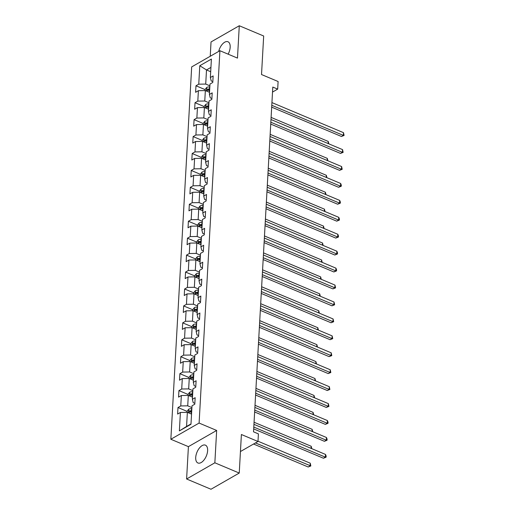 <?xml version="1.0" encoding="UTF-8"?>
<svg xmlns="http://www.w3.org/2000/svg" width="515" height="515" viewBox="0 0 515 515"><rect width="100%" height="100%" fill="white"/><g stroke="black" fill="none" stroke-linecap="round" stroke-linejoin="round"><path stroke-width="0.77" d="M207.622 450.657A9.676 5.047 -67.2 0 0 205.414 445.153A9.676 5.047 -67.2 0 0 199.305 448.179A9.676 5.047 -67.2 0 0 195.713 457.487A9.676 5.047 -67.2 0 0 197.921 462.991A9.676 5.047 -67.2 0 0 204.03 459.966A9.676 5.047 -67.2 0 0 207.622 450.657M228.139 54.172A9.676 5.047 -67.2 0 0 230.173 47.258A9.676 5.047 -67.2 0 0 227.971 41.76A9.676 5.047 -67.2 0 0 218.675 51.429M186.604 478.995L210.996 489.25L239.243 473.053L214.852 462.798L216.661 430.45L199.099 423.066L170.851 439.263L188.413 446.647L186.604 478.995L214.852 462.798M199.099 423.066L219.918 50.715L191.67 66.918L170.851 439.263M219.918 50.715L237.479 58.098L239.282 25.75L211.034 41.947L210.236 56.27M239.282 25.75L263.674 36.005L261.523 74.54L278.106 81.512L277.682 89.114L272.802 87.061L253.528 431.834L258.408 433.888L257.983 441.484L241.393 434.512L239.243 473.053M199.788 65.727L198.758 84.183L195.97 85.78L195.603 92.294L198.391 90.692L197.811 101.114L195.024 102.717L194.657 109.225L197.445 107.629L196.865 118.051L194.078 119.647L193.711 126.162L196.498 124.566L195.919 134.988L193.131 136.584L192.764 143.099L195.552 141.496L194.973 151.919L192.185 153.515L191.818 160.03L194.606 158.433L194.026 168.856L191.239 170.452L190.872 176.967L193.659 175.37L193.074 185.793L190.293 187.389L189.926 193.904L192.713 192.301L192.127 202.723L189.346 204.32L188.979 210.835L191.767 209.238L191.181 219.66L188.393 221.257L188.033 227.772L190.82 226.175L190.235 236.591L187.447 238.194L187.087 244.702L189.874 243.106L189.288 253.528L186.501 255.125L186.14 261.639L188.928 260.043L188.342 270.465L185.555 272.062L185.194 278.576L187.981 276.98L187.396 287.396L184.608 288.999L184.248 295.507L187.029 293.911L186.449 304.333L183.662 305.929L183.301 312.444L186.082 310.848L185.503 321.27L182.716 322.866L182.349 329.381L185.136 327.778L184.557 338.201L181.769 339.803L181.402 346.312L184.19 344.715L183.61 355.138L180.823 356.734L180.456 363.249L183.243 361.652L182.664 372.075L179.877 373.671L179.51 380.186L182.297 378.583L181.718 389.005L178.93 390.602L178.563 397.117L181.351 395.52L180.765 405.942L177.984 407.539L177.617 414.054L180.405 412.457L179.375 430.907L190.975 424.257L192.011 405.801L194.792 404.204L195.159 397.689L192.372 399.286L192.958 388.864L195.745 387.267L196.106 380.752L193.318 382.355L193.904 371.933L196.691 370.33L197.052 363.822L194.264 365.418L194.85 354.996L197.638 353.399L197.998 346.885L195.211 348.481L195.797 338.059L198.584 336.462L198.945 329.948L196.157 331.551L196.743 321.128L199.53 319.525L199.891 313.017L197.11 314.614L197.689 304.191L200.477 302.595L200.837 296.08L198.056 297.676L198.636 287.254L201.423 285.658L201.79 279.143L199.002 280.746L199.582 270.324L202.369 268.727L202.736 262.212L199.949 263.809L200.528 253.386L203.316 251.79L203.683 245.275L200.895 246.872L201.474 236.456L204.262 234.853L204.629 228.338L201.841 229.941L202.421 219.519L205.208 217.922L205.575 211.407L202.788 213.004L203.367 202.582L206.155 200.985L206.521 194.47L203.734 196.067L204.32 185.651L207.101 184.048L207.468 177.54L204.68 179.136L205.266 168.714L208.047 167.118L208.414 160.603L205.627 162.199L206.212 151.777L209 150.18L209.36 143.666L206.573 145.262L207.159 134.846L209.946 133.243L210.307 126.735L207.519 128.332L208.105 117.909L210.893 116.313L211.253 109.798L208.466 111.395L209.051 100.972L211.839 99.376L212.199 92.861L209.412 94.464L209.998 84.042L212.785 82.439L213.146 75.93L210.365 77.527L211.395 59.071L199.788 65.727L206.502 69.956L205.717 84.067L209.895 85.831M192.372 399.286L193.222 402.679L194.844 403.361M191.908 407.59L187.724 405.833L188.31 395.411L192.494 397.168M180.765 405.942L187.724 405.833M181.351 395.52L188.31 395.411M193.318 382.355L194.168 385.741L195.79 386.424M192.855 390.653L188.67 388.896L189.256 378.474L193.44 380.231M181.718 389.005L188.67 388.896M182.297 378.583L189.256 378.474M194.264 365.418L195.114 368.811L196.736 369.493M193.801 373.723L189.617 371.959L190.202 361.543L194.387 363.3M182.664 372.075L189.617 371.959M183.243 361.652L190.202 361.543M195.211 348.481L196.061 351.874L197.683 352.556M194.747 356.786L190.563 355.028L191.149 344.606L195.333 346.363M183.61 355.138L190.563 355.028M184.19 344.715L191.149 344.606M196.157 331.551L197.007 334.937L198.629 335.619M195.694 339.849L191.509 338.091L192.095 327.669L196.279 329.433M184.557 338.201L191.509 338.091M185.136 327.778L192.095 327.669M197.11 314.614L197.953 318.006L199.575 318.688M196.64 322.918L192.456 321.154L193.041 310.738L197.226 312.496M185.503 321.27L192.456 321.154M186.082 310.848L193.041 310.738M198.056 297.676L198.899 301.069L200.522 301.751M197.586 305.981L193.408 304.223L193.988 293.801L198.172 295.559M186.449 304.333L193.408 304.223M187.029 293.911L193.988 293.801M199.002 280.746L199.846 284.138L201.468 284.814M198.539 289.044L194.355 287.286L194.934 276.864L199.118 278.628M187.396 287.396L194.355 287.286M187.981 276.98L194.934 276.864M199.949 263.809L200.799 267.201L202.414 267.884M199.485 272.113L195.301 270.356L195.88 259.933L200.065 261.691M188.342 270.465L195.301 270.356M188.928 260.043L195.88 259.933M200.895 246.872L201.745 250.264L203.361 250.947M200.432 255.176L196.247 253.419L196.827 242.996L201.011 244.754M189.288 253.528L196.247 253.419M189.874 243.106L196.827 242.996M201.841 229.941L202.691 233.334L204.313 234.01M201.378 238.245L197.194 236.482L197.773 226.059L201.957 227.823M190.235 236.591L197.194 236.482M190.82 226.175L197.773 226.059M202.788 213.004L203.637 216.397L205.26 217.079M202.324 221.308L198.14 219.551L198.719 209.129L202.904 210.886M191.181 219.66L198.14 219.551M191.767 209.238L198.719 209.129M203.734 196.067L204.584 199.459L206.206 200.142M203.27 204.371L199.086 202.614L199.666 192.192L203.85 193.949M192.127 202.723L199.086 202.614M192.713 192.301L199.666 192.192M204.68 179.136L205.53 182.529L207.152 183.211M204.217 187.441L200.032 185.677L200.618 175.255L204.803 177.018M193.074 185.793L200.032 185.677M193.659 175.37L200.618 175.255M205.627 162.199L206.476 165.592L208.099 166.274M205.163 170.504L200.979 168.746L201.565 158.324L205.749 160.081M194.026 168.856L200.979 168.746M194.606 158.433L201.565 158.324M206.573 145.262L207.423 148.655L209.045 149.337M206.109 153.567L201.925 151.809L202.511 141.387L206.695 143.144M194.973 151.919L201.925 151.809M195.552 141.496L202.511 141.387M207.519 128.332L208.369 131.724L209.991 132.407M207.056 136.636L202.871 134.872L203.457 124.456L207.642 126.214M195.919 134.988L202.871 134.872M196.498 124.566L203.457 124.456M208.466 111.395L209.315 114.787L210.938 115.469M208.002 119.699L203.818 117.941L204.404 107.519L208.588 109.277M196.865 118.051L203.818 117.941M197.445 107.629L204.404 107.519M209.412 94.464L210.262 97.85L211.884 98.532M208.948 102.762L204.764 101.004L205.35 90.582L209.534 92.34M197.811 101.114L204.764 101.004M198.391 90.692L205.35 90.582M210.365 77.527L211.208 80.919L212.83 81.602M210.686 71.72L206.502 69.956L210.925 67.42M198.758 84.183L205.717 84.067M240.441 451.546L257.983 441.484M272.525 92.069L277.682 89.114M191.541 414.105L187.357 412.348L186.572 426.459L190.994 423.922M179.375 430.907L186.572 426.459M180.405 412.457L187.357 412.348M195.97 85.78L205.15 89.636M195.024 102.717L204.204 106.573M194.078 119.647L203.258 123.51M193.131 136.584L202.305 140.441M192.185 153.515L201.359 157.378M191.239 170.452L200.412 174.308M190.293 187.389L199.466 191.245M189.346 204.32L198.52 208.182M188.393 221.257L197.573 225.113M187.447 238.194L196.627 242.05M186.501 255.125L195.681 258.987M185.555 272.062L194.734 275.918M184.608 288.999L193.788 292.855M183.662 305.929L192.842 309.792M182.716 322.866L191.895 326.722M181.769 339.803L190.949 343.66M180.823 356.734L189.996 360.597M179.877 373.671L189.05 377.527M178.93 390.602L188.104 394.464M177.984 407.539L187.157 411.395M216.661 430.45L188.413 446.647M271.682 107.152L341.439 136.481L343.351 135.387L271.785 105.298M343.499 132.67L344.091 135.432L343.351 135.387L343.499 132.67L271.933 102.588M344.091 135.432L341.439 136.481M205.092 90.589L205.163 89.378L206.753 87.415A3.29 1.584 3.2 0 1 209.573 86.958L209.83 86.977M209.721 89.044L209.457 89.018A3.29 1.584 -176.8 0 0 207.326 89.198C206.554 89.9 206.534 90.337 207.255 90.505A3.29 1.584 3.2 0 1 209.386 90.325L209.644 90.344M207.326 89.198L208.73 89.79A1.674 0.805 3.2 0 1 209.322 89.79L209.676 89.816M206.921 90.505L207.255 90.505M328.113 143.537L328.229 141.425L271.109 117.414M328.229 141.425L328.84 143.84M270.736 124.089L340.492 153.418L342.404 152.318L270.839 122.235M342.552 149.608L343.144 152.369L342.404 152.318L342.552 149.608L270.987 119.519M343.144 152.369L340.492 153.418M269.783 141.026L339.546 170.349L341.451 169.255L269.892 139.172M341.606 166.545L342.198 169.3L341.451 169.255L341.606 166.545L270.04 136.456M342.198 169.3L339.546 170.349M204.146 107.526L204.217 106.309L205.807 104.352A3.29 1.584 3.2 0 1 208.626 103.888L208.884 103.914M208.768 105.974L208.511 105.955A3.29 1.584 -176.8 0 0 206.38 106.135C205.607 106.837 205.588 107.275 206.309 107.435A3.29 1.584 3.2 0 1 208.433 107.255L208.697 107.281M206.38 106.135L207.783 106.721A1.674 0.805 3.2 0 1 208.375 106.721L208.73 106.753M205.974 107.435L206.309 107.435M327.167 160.474L327.283 158.363L270.156 134.351M327.283 158.363L327.894 160.777M203.2 124.456L203.27 123.246L204.861 121.283A3.29 1.584 3.2 0 1 207.68 120.825L207.938 120.845M207.822 122.911L207.564 122.885A3.29 1.584 -176.8 0 0 205.434 123.066C204.661 123.774 204.635 124.205 205.363 124.373A3.29 1.584 3.2 0 1 207.487 124.192L207.751 124.212M205.434 123.066L206.837 123.658A1.674 0.805 3.2 0 1 207.429 123.658L207.783 123.684M205.028 124.373L205.363 124.373M326.22 177.405L326.336 175.3L269.21 151.281M326.336 175.3L326.948 177.714M268.836 157.957L338.6 187.286L340.505 186.192L268.946 156.103M340.66 183.475L341.31 185.149L341.245 186.237L340.505 186.192L340.66 183.475L269.094 153.393M341.245 186.237L338.6 187.286M267.89 174.894L337.653 204.217L339.559 203.122L267.993 173.04M339.713 200.412L340.364 202.086L340.299 203.174L339.559 203.122L339.713 200.412L268.148 170.323M340.299 203.174L337.653 204.217M266.944 191.825L336.707 221.154L338.613 220.059L267.047 189.977M338.767 217.343L339.417 219.023L339.353 220.105L338.613 220.059L338.767 217.343L267.201 187.26M339.353 220.105L336.707 221.154M202.253 141.393L202.324 140.177L203.908 138.22A3.29 1.584 3.2 0 1 206.734 137.763L206.991 137.782M206.876 139.848L206.618 139.822A3.29 1.584 -176.8 0 0 204.487 140.003C203.715 140.704 203.689 141.142 204.416 141.303A3.29 1.584 3.2 0 1 206.541 141.123L206.805 141.149M204.487 140.003L205.891 140.595A1.674 0.805 3.2 0 1 206.483 140.589L206.837 140.621M204.082 141.31L204.416 141.303M325.274 194.342L325.39 192.23L268.264 168.218M325.39 192.23L326.001 194.644M201.307 158.324L201.378 157.114L202.962 155.15A3.29 1.584 3.2 0 1 205.781 154.693L206.045 154.719M205.929 156.779L205.672 156.76A3.29 1.584 -176.8 0 0 203.541 156.94C202.768 157.642 202.743 158.079 203.47 158.24A3.29 1.584 3.2 0 1 205.594 158.06L205.858 158.086M203.541 156.94L204.944 157.526A1.674 0.805 3.2 0 1 205.536 157.526L205.891 157.558M203.135 158.24L203.47 158.24M324.328 211.272L324.444 209.167L267.317 185.155M324.444 209.167L325.055 211.581M200.361 175.261L200.432 174.051L202.015 172.087A3.29 1.584 3.2 0 1 204.835 171.63L205.099 171.649M204.983 173.716L204.719 173.69A3.29 1.584 -176.8 0 0 202.595 173.87C201.822 174.579 201.796 175.01 202.524 175.177A3.29 1.584 3.2 0 1 204.648 174.997L204.912 175.016M202.595 173.87L203.998 174.463A1.674 0.805 3.2 0 1 204.59 174.463L204.938 174.488M202.189 175.177L202.524 175.177M323.381 228.209L323.497 226.104L266.371 202.086M323.497 226.104L324.102 228.518M265.998 208.762L335.761 238.091L337.666 236.997L266.101 206.908M337.821 234.28L338.471 235.954L338.406 237.042L337.666 236.997L337.821 234.28L266.255 204.198M338.406 237.042L335.761 238.091M199.414 192.198L199.485 190.981L201.069 189.024A3.29 1.584 3.2 0 1 203.889 188.567L204.152 188.587M204.037 190.647L203.773 190.627A3.29 1.584 -176.8 0 0 201.648 190.808C200.876 191.509 200.85 191.947 201.577 192.108A3.29 1.584 3.2 0 1 203.702 191.928L203.966 191.953M201.648 190.808L203.052 191.4A1.674 0.805 3.2 0 1 203.644 191.393L203.992 191.426M201.243 192.108L201.577 192.108M322.429 245.146L322.551 243.035L265.425 219.023M322.551 243.035L323.156 245.449M265.051 225.699L334.814 255.022L336.72 253.927L265.154 223.845M336.874 251.217L337.525 252.891L337.46 253.979L336.72 253.927L336.874 251.217L265.309 221.128M337.46 253.979L334.814 255.022M198.468 209.129L198.532 207.918L200.123 205.955A3.29 1.584 3.2 0 1 202.942 205.498L203.206 205.524M203.09 207.584L202.826 207.564A3.29 1.584 -176.8 0 0 200.702 207.745C199.929 208.446 199.904 208.878 200.631 209.045A3.29 1.584 3.2 0 1 202.756 208.865L203.019 208.884M200.702 207.745L202.105 208.33A1.674 0.805 3.2 0 1 202.691 208.33L203.045 208.363M200.296 209.045L200.631 209.045M321.482 262.077L321.605 259.972L264.478 235.954M321.605 259.972L322.21 262.386M264.105 242.629L333.862 271.959L335.774 270.864L264.208 240.775M335.928 268.148L336.578 269.828L336.514 270.909L335.774 270.864L335.928 268.148L264.362 238.065M336.514 270.909L333.862 271.959M197.522 226.066L197.586 224.855L199.176 222.892A3.29 1.584 3.2 0 1 201.996 222.435L202.26 222.454M202.144 224.521L201.88 224.495A3.29 1.584 -176.8 0 0 199.756 224.675C198.983 225.383 198.957 225.815 199.678 225.982A3.29 1.584 3.2 0 1 201.809 225.802L202.073 225.821M199.756 224.675L201.159 225.267A1.674 0.805 3.2 0 1 201.745 225.267L202.099 225.293M199.35 225.982L199.678 225.982M320.536 279.014L320.658 276.909L263.532 252.891M320.658 276.909L321.263 279.323M263.159 259.566L332.915 288.896L334.827 287.801L263.262 257.712M334.975 285.085L335.568 287.846L334.827 287.801L334.975 285.085L263.416 255.002M335.568 287.846L332.915 288.896M196.576 243.003L196.64 241.786L198.23 239.829A3.29 1.584 3.2 0 1 201.05 239.372L201.314 239.391M201.198 241.451L200.934 241.432A3.29 1.584 -176.8 0 0 198.809 241.612C198.037 242.314 198.011 242.752 198.732 242.913A3.29 1.584 3.2 0 1 200.863 242.732L201.127 242.758M198.809 241.612L200.213 242.205A1.674 0.805 3.2 0 1 200.799 242.198L201.153 242.23M198.404 242.913L198.732 242.913M319.59 295.951L319.712 293.84L262.586 269.828M319.712 293.84L320.317 296.254M262.212 276.504L331.969 305.826L333.881 304.732L262.315 274.649M334.029 302.022L334.621 304.783L333.881 304.732L334.029 302.022L262.47 271.933M334.621 304.783L331.969 305.826M195.629 259.933L195.694 258.723L197.284 256.76A3.29 1.584 3.2 0 1 200.103 256.303L200.367 256.328M200.251 258.388L199.987 258.369A3.29 1.584 -176.8 0 0 197.863 258.549C197.091 259.251 197.065 259.682 197.786 259.85A3.29 1.584 3.2 0 1 199.917 259.669L200.174 259.689M197.863 258.549L199.266 259.135A1.674 0.805 3.2 0 1 199.852 259.135L200.206 259.167M197.457 259.85L197.786 259.85M318.643 312.882L318.759 310.777L261.639 286.758M318.759 310.777L319.371 313.191M261.266 293.434L331.023 322.763L332.935 321.669L261.369 291.58M333.083 318.952L333.675 321.714L332.935 321.669L333.083 318.952L261.517 288.87M333.675 321.714L331.023 322.763M194.683 276.87L194.747 275.66L196.337 273.697A3.29 1.584 3.2 0 1 199.157 273.24L199.421 273.259M199.305 275.325L199.041 275.3A3.29 1.584 -176.8 0 0 196.917 275.48C196.144 276.188 196.118 276.619 196.839 276.787A3.29 1.584 3.2 0 1 198.97 276.607L199.228 276.626M196.917 275.48L198.32 276.072A1.674 0.805 3.2 0 1 198.906 276.072L199.26 276.098M196.505 276.787L196.839 276.787M317.697 329.819L317.813 327.714L260.693 303.696M317.813 327.714L318.425 330.121M260.32 310.371L330.076 339.7L331.988 338.606L260.423 308.517M332.136 335.889L332.729 338.651L331.988 338.606L332.136 335.889L260.571 305.801M332.729 338.651L330.076 339.7M193.737 293.808L193.801 292.591L195.391 290.634A3.29 1.584 3.2 0 1 198.211 290.177L198.475 290.196M198.359 292.256L198.095 292.237A3.29 1.584 -176.8 0 0 195.964 292.417C195.198 293.119 195.172 293.556 195.893 293.717A3.29 1.584 3.2 0 1 198.024 293.537L198.281 293.563M195.964 292.417L197.374 293.009A1.674 0.805 3.2 0 1 197.96 293.003L198.314 293.035M195.558 293.717L195.893 293.717M316.751 346.756L316.867 344.644L259.747 320.633M316.867 344.644L317.478 347.059M259.373 327.308L329.13 356.631L331.042 355.537L259.476 325.454M331.19 352.827L331.782 355.588L331.042 355.537L331.19 352.827L259.624 322.738M331.782 355.588L329.13 356.631M192.784 310.738L192.855 309.528L194.445 307.564A3.29 1.584 3.2 0 1 197.264 307.107L197.522 307.133M197.412 309.193L197.148 309.174A3.29 1.584 -176.8 0 0 195.018 309.354C194.245 310.056 194.226 310.487 194.947 310.654A3.29 1.584 3.2 0 1 197.078 310.474L197.335 310.494M195.018 309.354L196.421 309.94A1.674 0.805 3.2 0 1 197.013 309.94L197.367 309.972M194.612 310.654L194.947 310.654M315.804 363.687L315.92 361.582L258.8 337.563M315.92 361.582L316.532 363.996M258.427 344.239L328.184 373.568L330.096 372.474L258.53 342.385M330.244 369.757L330.836 372.519L330.096 372.474L330.244 369.757L258.678 339.675M330.836 372.519L328.184 373.568M191.838 327.675L191.908 326.465L193.498 324.502A3.29 1.584 3.2 0 1 196.318 324.044L196.576 324.064M196.466 326.13L196.202 326.104A3.29 1.584 -176.8 0 0 194.071 326.285C193.299 326.993 193.28 327.424 194.001 327.591A3.29 1.584 3.2 0 1 196.125 327.411L196.389 327.431M194.071 326.285L195.475 326.877A1.674 0.805 3.2 0 1 196.067 326.877L196.421 326.903M193.666 327.591L194.001 327.591M314.858 380.624L314.974 378.512L257.848 354.5M314.974 378.512L315.586 380.926M257.474 361.176L327.237 390.505L329.143 389.411L257.584 359.322M329.297 386.694L329.89 389.456L329.143 389.411L329.297 386.694L257.732 356.605M329.89 389.456L327.237 390.505M190.891 344.612L190.962 343.396L192.552 341.439A3.29 1.584 3.2 0 1 195.372 340.975L195.629 341.001M195.513 343.061L195.256 343.042A3.29 1.584 -176.8 0 0 193.125 343.222C192.353 343.923 192.333 344.361 193.054 344.522A3.29 1.584 3.2 0 1 195.179 344.342L195.443 344.368M193.125 343.222L194.528 343.808A1.674 0.805 3.2 0 1 195.121 343.808L195.475 343.84M192.719 344.522L193.054 344.522M313.912 397.561L314.028 395.449L256.901 371.437M314.028 395.449L314.639 397.863M256.528 378.113L326.291 407.436L328.197 406.341L256.637 376.259M328.351 403.631L328.943 406.393L328.197 406.341L328.351 403.631L256.785 373.542M328.943 406.393L326.291 407.436M189.945 361.543L190.016 360.333L191.599 358.369A3.29 1.584 3.2 0 1 194.425 357.912L194.683 357.938M194.567 359.998L194.309 359.979A3.29 1.584 -176.8 0 0 192.179 360.152C191.406 360.861 191.38 361.292 192.108 361.459A3.29 1.584 3.2 0 1 194.232 361.279L194.496 361.298M192.179 360.152L193.582 360.745A1.674 0.805 3.2 0 1 194.174 360.745L194.528 360.77M191.773 361.459L192.108 361.459M312.966 414.491L313.081 412.386L255.955 388.368M313.081 412.386L313.693 414.8M255.582 395.044L325.345 424.373L327.25 423.279L255.685 393.19M327.405 420.562L328.055 422.242L327.991 423.324L327.25 423.279L327.405 420.562L255.839 390.479M327.991 423.324L325.345 424.373M188.999 378.48L189.069 377.263L190.653 375.306A3.29 1.584 3.2 0 1 193.473 374.849L193.737 374.869M193.621 376.935L193.363 376.909A3.29 1.584 -176.8 0 0 191.232 377.089C190.46 377.791 190.434 378.229 191.162 378.39A3.29 1.584 3.2 0 1 193.286 378.216L193.55 378.235M191.232 377.089L192.636 377.682A1.674 0.805 3.2 0 1 193.228 377.682L193.582 377.707M190.827 378.396L191.162 378.39M312.019 431.428L312.135 429.317L255.009 405.305M312.135 429.317L312.747 431.731M254.635 411.981L324.399 441.304L326.304 440.209L254.738 410.127M326.459 437.499L327.109 439.173L327.044 440.261L326.304 440.209L326.459 437.499L254.893 407.41M327.044 440.261L324.399 441.304M188.052 395.411L188.123 394.2L189.707 392.243A3.29 1.584 3.2 0 1 192.526 391.78L192.79 391.806M192.674 393.866L192.41 393.846A3.29 1.584 -176.8 0 0 190.286 394.027C189.514 394.728 189.488 395.166 190.215 395.327A3.29 1.584 3.2 0 1 192.34 395.147L192.604 395.172M190.286 394.027L191.689 394.612A1.674 0.805 3.2 0 1 192.282 394.612L192.629 394.644M189.881 395.327L190.215 395.327M311.073 448.359L311.189 446.254L254.062 422.242M311.189 446.254L311.794 448.668M253.689 428.911L323.452 458.241L325.358 457.146L253.792 427.064M325.512 454.436L326.162 456.11L326.098 457.191L325.358 457.146L325.512 454.436L253.947 424.347M326.098 457.191L323.452 458.241M187.106 412.348L187.177 411.137L188.76 409.174A3.29 1.584 3.2 0 1 191.58 408.717L191.844 408.736M253.547 444.027L308.182 466.996L310.088 465.901L310.242 463.191L257.996 441.226M191.728 410.803L191.464 410.777A3.29 1.584 -176.8 0 0 189.34 410.957C188.567 411.665 188.542 412.097 189.269 412.264A3.29 1.584 3.2 0 1 191.393 412.084L191.657 412.103M189.34 410.957L190.743 411.549A1.674 0.805 3.2 0 1 191.335 411.549L191.683 411.575M188.934 412.264L189.269 412.264M255.453 442.932L310.828 465.953L308.182 466.996M310.242 463.191L310.828 465.953M206.708 87.46L206.509 91.071M209.386 90.325L209.277 92.237M209.573 86.958L209.457 89.018M205.762 104.397L205.562 108.008M208.433 107.255L208.33 109.167M208.626 103.888L208.511 105.955M204.816 121.334L204.616 124.939M207.487 124.192L207.384 126.104M207.68 120.825L207.564 122.885M203.869 138.265L203.67 141.876M206.541 141.123L206.438 143.041M206.734 137.763L206.618 139.822M202.923 155.202L202.723 158.813M205.594 158.06L205.491 159.972M205.781 154.693L205.672 156.76M201.977 172.139L201.777 175.744M204.648 174.997L204.545 176.909M204.835 171.63L204.719 173.69M201.03 189.069L200.831 192.681M203.702 191.928L203.592 193.846M203.889 188.567L203.773 190.627M200.084 206.006L199.884 209.618M202.756 208.865L202.646 210.777M202.942 205.498L202.826 207.564M199.138 222.944L198.932 226.549M201.809 225.802L201.7 227.714M201.996 222.435L201.88 224.495M198.191 239.874L197.985 243.486M200.863 242.732L200.753 244.644M201.05 239.372L200.934 241.432M197.245 256.811L197.039 260.416M199.917 259.669L199.807 261.581M200.103 256.303L199.987 258.369M196.299 273.748L196.093 277.353M198.97 276.607L198.861 278.518M199.157 273.24L199.041 275.3M195.352 290.679L195.146 294.29M198.024 293.537L197.915 295.449M198.211 290.177L198.095 292.237M194.4 307.616L194.2 311.221M197.078 310.474L196.968 312.386M197.264 307.107L197.148 309.174M193.453 324.553L193.254 328.158M196.125 327.411L196.022 329.323M196.318 324.044L196.202 326.104M192.507 341.484L192.307 345.095M195.179 344.342L195.076 346.254M195.372 340.975L195.256 343.042M191.561 358.421L191.361 362.026M194.232 361.279L194.129 363.191M194.425 357.912L194.309 359.979M190.614 375.351L190.415 378.963M193.286 378.216L193.183 380.128M193.473 374.849L193.363 376.909M189.668 392.288L189.469 395.9M192.34 395.147L192.237 397.059M192.526 391.78L192.41 393.846M188.722 409.225L188.522 412.83M191.393 412.084L191.284 413.996M191.58 408.717L191.464 410.777"/></g></svg>
